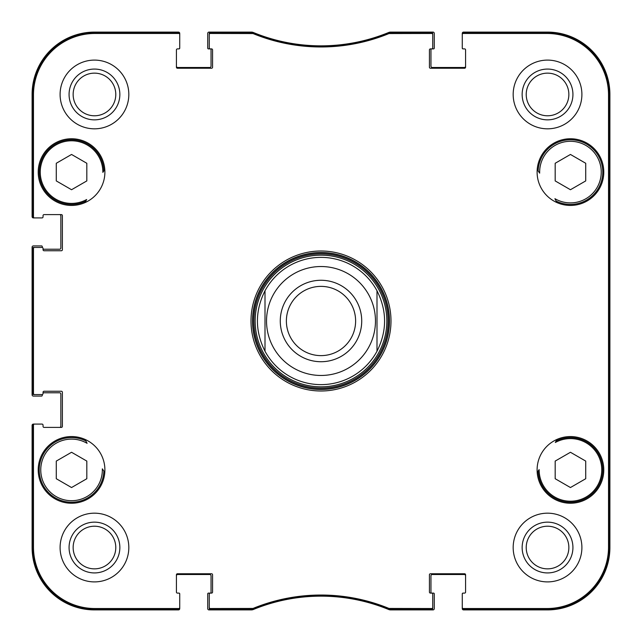 <?xml version="1.0" encoding="UTF-8"?>
<svg xmlns="http://www.w3.org/2000/svg" width="642" height="642" viewBox="0 0 642 642"><rect width="100%" height="100%" fill="white"/><g stroke="black" fill="none" stroke-linecap="round" stroke-linejoin="round"><path stroke-width="0.96" d="M176.422 66.206A1.276 1.276 0 0 0 177.698 67.482L209.765 67.482A1.276 1.276 0 0 0 211.041 66.206L211.041 49.667A0.762 0.762 0 0 0 210.279 48.896L208.498 48.896A0.762 0.762 0 0 1 207.727 48.134L207.727 33.376A1.276 1.276 0 0 1 209.003 32.1L251.367 32.1A5.088 5.088 0 0 1 253.301 32.485A178.179 178.179 0 0 0 388.699 32.485A5.088 5.088 0 0 1 390.633 32.1L432.997 32.1A1.276 1.276 0 0 1 434.273 33.376L434.273 48.134A0.762 0.762 0 0 1 433.502 48.896L431.721 48.896A0.762 0.762 0 0 0 430.959 49.667L430.959 66.206A1.276 1.276 0 0 0 432.235 67.482L464.302 67.482A1.276 1.276 0 0 0 465.578 66.206M465.578 575.794A1.276 1.276 0 0 0 464.302 574.518L432.235 574.518A1.276 1.276 0 0 0 430.959 575.794L430.959 592.333A0.762 0.762 0 0 0 431.721 593.104L433.502 593.104A0.762 0.762 0 0 1 434.273 593.866L434.273 608.624A1.276 1.276 0 0 1 432.997 609.9L390.633 609.9A5.088 5.088 0 0 1 388.699 609.515A178.179 178.179 0 0 0 253.301 609.515A5.088 5.088 0 0 1 251.367 609.9L209.003 609.9A1.276 1.276 0 0 1 207.727 608.624L207.727 593.866A0.762 0.762 0 0 1 208.498 593.104L210.279 593.104A0.762 0.762 0 0 0 211.041 592.333L211.041 575.794A1.276 1.276 0 0 0 209.765 574.518L177.698 574.518A1.276 1.276 0 0 0 176.422 575.794M464.816 48.896L463.034 48.896A0.762 0.762 0 0 1 462.272 48.134L462.272 33.376A1.276 1.276 0 0 1 463.54 32.1L547.538 32.1A62.362 62.362 0 0 1 609.9 94.462L609.9 547.538A62.362 62.362 0 0 1 547.538 609.9L463.54 609.9A1.276 1.276 0 0 1 462.272 608.624L462.272 593.866A0.762 0.762 0 0 1 463.034 593.104L464.816 593.104M41.521 217.911L33.376 217.911A1.276 1.276 0 0 1 32.1 216.643L32.1 94.462A62.362 62.362 0 0 1 94.462 32.1L178.46 32.1A1.276 1.276 0 0 1 179.728 33.376L179.728 48.134A0.762 0.762 0 0 1 178.966 48.896L177.184 48.896M59.594 214.605A1.276 1.276 0 0 1 60.862 215.873L60.862 247.948A1.276 1.276 0 0 1 59.594 249.224L43.046 249.224L43.046 248.454L43.046 249.73A1.019 1.019 0 0 0 44.065 250.749L61.375 250.749A1.019 1.019 0 0 0 62.386 249.73L62.386 215.624A1.019 1.019 0 0 0 61.375 214.605L44.065 214.605A1.019 1.019 0 0 0 43.046 215.624L43.046 216.892A1.019 1.019 0 0 1 42.027 217.911L34.491 217.911A1.019 1.019 180 0 1 33.472 216.892L33.472 94.968A61.496 61.496 0 0 1 94.968 33.472L178.717 33.472A1.019 1.019 -90 0 1 179.728 34.491L179.728 33.625A1.019 1.019 -90 0 0 178.717 32.606L94.968 32.606A62.362 62.362 0 0 0 32.606 94.968L32.606 216.892A1.019 1.019 180 0 0 33.625 217.911M42.284 247.475L42.284 246.672A0.762 0.762 0 0 0 41.521 245.91L33.376 245.91A1.276 1.276 0 0 0 32.1 247.186L32.1 394.814A1.276 1.276 0 0 0 33.376 396.09L41.521 396.09A0.762 0.762 0 0 0 42.284 395.328L42.284 394.525M43.046 392.776L59.594 392.776A1.276 1.276 0 0 1 60.862 394.052L60.862 426.127A1.276 1.276 0 0 1 59.594 427.395M41.521 424.089L33.376 424.089A1.276 1.276 0 0 0 32.1 425.357L32.1 547.538A62.362 62.362 0 0 0 94.462 609.9L178.46 609.9A1.276 1.276 0 0 0 179.728 608.624L179.728 593.866A0.762 0.762 0 0 0 178.966 593.104L177.184 593.104M321 384.638A63.638 63.638 0 0 0 376.998 351.222L376.998 290.778A63.638 63.638 0 0 0 265.002 290.778L265.002 351.222C254.898 331.071 254.898 310.929 265.002 290.778A63.638 63.638 0 0 1 376.998 290.778C387.102 310.929 387.102 331.071 376.998 351.222L376.998 290.778A63.638 63.638 0 0 0 265.002 290.778A63.638 63.638 0 0 1 376.998 290.778M265.002 351.222A63.638 63.638 0 0 0 376.998 351.222A63.638 63.638 0 0 1 265.002 351.222L265.002 290.778M321 286.38A34.62 34.62 0 0 1 350.981 338.31A34.62 34.62 0 0 1 291.019 338.31A34.62 34.62 0 0 1 321 286.38M321 280.273A40.727 40.727 0 0 1 356.27 341.359A40.727 40.727 0 0 1 285.73 341.359A40.727 40.727 0 0 1 321 280.273M465.578 592.084A1.019 1.019 0 0 1 464.559 593.104A1.019 1.019 0 0 0 465.578 592.084L465.578 574.775A1.019 1.019 0 0 0 464.559 573.755L430.453 573.755A1.019 1.019 0 0 0 429.434 574.775L429.434 592.084A1.019 1.019 0 0 0 430.453 593.104L431.721 593.104A1.019 1.019 0 0 1 432.74 594.115L432.74 607.509A1.019 1.019 90 0 1 431.721 608.528L388.996 608.447A179.046 179.046 0 0 0 253.004 608.447L210.279 608.528A1.019 1.019 90 0 1 209.26 607.509L209.26 608.375A1.019 1.019 90 0 0 210.279 609.394L253.173 609.314A178.179 178.179 0 0 1 388.827 609.314L431.721 609.394A1.019 1.019 90 0 0 432.74 608.375L432.74 607.509M464.559 48.896A1.019 1.019 0 0 1 465.578 49.916A1.019 1.019 0 0 0 464.559 48.896L463.283 48.896A1.019 1.019 0 0 1 462.272 47.885L462.272 34.491A1.019 1.019 -90 0 1 463.283 33.472L547.032 33.472A61.496 61.496 0 0 1 608.528 94.968L608.528 547.032A61.496 61.496 0 0 1 547.032 608.528L463.283 608.528A1.019 1.019 90 0 1 462.272 607.509L462.272 608.375A1.019 1.019 90 0 0 463.283 609.394L547.032 609.394A62.362 62.362 0 0 0 609.394 547.032L609.394 94.968A62.362 62.362 0 0 0 547.032 32.606L463.283 32.606A1.019 1.019 -90 0 0 462.272 33.625L462.272 34.491M44.065 427.395A1.019 1.019 0 0 1 43.046 426.376L43.046 425.108L43.046 426.376A1.019 1.019 0 0 0 44.065 427.395L61.375 427.395A1.019 1.019 0 0 0 62.386 426.376L62.386 392.27A1.019 1.019 0 0 0 61.375 391.251L44.065 391.251A1.019 1.019 0 0 0 43.046 392.27L43.046 393.546A1.019 1.019 0 0 1 42.027 394.565L34.491 394.565A1.019 1.019 180 0 1 33.472 393.546L33.472 248.454A1.019 1.019 180 0 1 34.491 247.435L33.625 247.435A1.019 1.019 180 0 0 32.606 248.454L32.606 393.546A1.019 1.019 180 0 0 33.625 394.565L34.491 394.565M43.046 425.108A1.019 1.019 0 0 0 42.027 424.089L33.625 424.089A1.019 1.019 180 0 0 32.606 425.108L32.606 547.032A62.362 62.362 0 0 0 94.968 609.394L178.717 609.394A1.019 1.019 90 0 0 179.728 608.375L179.728 607.509A1.019 1.019 90 0 1 178.717 608.528L94.968 608.528A61.496 61.496 0 0 1 33.472 547.032L33.472 425.108A1.019 1.019 180 0 1 34.491 424.089L33.625 424.089M177.441 593.104A1.019 1.019 0 0 1 176.422 592.084A1.019 1.019 0 0 0 177.441 593.104L178.717 593.104A1.019 1.019 0 0 1 179.728 594.115L179.728 607.509M537.202 169.568A263.958 263.958 0 0 1 539.665 173.155A30.8 30.8 0 0 1 575.152 141.657A30.8 30.8 0 0 1 599.467 182.4A30.8 30.8 0 0 1 554.905 198.683A263.958 263.958 0 0 1 556.887 202.559M556.149 201.082A32.325 32.325 0 0 0 601.153 182.192A32.325 32.325 0 0 0 576.131 140.277A32.325 32.325 0 0 0 538.14 170.924L539.665 173.155M103.49 171.462A263.958 263.958 0 0 1 104.798 169.568A263.958 263.958 0 0 0 102.856 172.385A31.306 31.306 0 0 0 66.511 141.2A31.306 31.306 0 0 0 41.963 182.32A31.306 31.306 0 0 0 86.662 199.518A263.958 263.958 0 0 0 85.113 202.559A263.958 263.958 0 0 1 86.068 200.665M103.835 170.965L103.86 170.924A32.325 32.325 0 0 0 65.869 140.277A32.325 32.325 0 0 0 40.847 182.192A32.325 32.325 0 0 0 85.851 201.082M86.526 442.226L86.293 441.76M104.798 472.432A263.958 263.958 0 0 1 102.335 468.845A30.8 30.8 0 0 1 66.848 500.343A30.8 30.8 0 0 1 42.532 459.6A30.8 30.8 0 0 1 87.095 443.317A263.958 263.958 0 0 1 85.113 439.441M85.851 440.918A32.325 32.325 0 0 0 40.847 459.808A32.325 32.325 0 0 0 65.869 501.723A32.325 32.325 0 0 0 103.86 471.076L102.335 468.845M538.51 470.538A263.958 263.958 0 0 1 537.202 472.432A263.958 263.958 0 0 0 539.144 469.615A31.306 31.306 0 0 0 575.489 500.8A31.306 31.306 0 0 0 600.037 459.68A31.306 31.306 0 0 0 555.338 442.482A263.958 263.958 0 0 0 556.887 439.441A263.958 263.958 0 0 1 556.149 440.918A32.325 32.325 0 0 1 601.153 459.808A32.325 32.325 0 0 1 576.131 501.723A32.325 32.325 0 0 1 538.14 471.076L538.165 471.035M555.474 199.774L555.707 200.24M537.105 172.096A33.344 33.344 0 0 1 587.117 143.222A33.344 33.344 0 0 1 587.117 200.97A33.344 33.344 0 0 1 537.105 172.096M38.207 172.096A33.344 33.344 0 0 1 88.227 143.222A33.344 33.344 0 0 1 88.227 200.97A33.344 33.344 0 0 1 38.207 172.096M38.207 469.904A33.344 33.344 0 0 1 88.227 441.03A33.344 33.344 0 0 1 88.227 498.778A33.344 33.344 0 0 1 38.207 469.904M537.105 469.904A33.344 33.344 0 0 1 587.117 441.03A33.344 33.344 0 0 1 587.117 498.778A33.344 33.344 0 0 1 537.105 469.904M585.721 163.277L585.721 180.916L570.449 189.727L555.178 180.916L555.178 163.277L570.449 154.457L585.721 163.277M86.822 180.916L71.551 189.727L56.279 180.916L56.279 163.277L71.551 154.457L86.822 163.277L86.822 180.916M86.822 461.084L86.822 478.723L71.551 487.543L56.279 478.723L56.279 461.084L71.551 452.273L86.822 461.084M570.449 452.273L585.721 461.084L585.721 478.723L570.449 487.543L555.178 478.723L555.178 461.084L570.449 452.273M389.212 32.606L388.827 32.686A178.179 178.179 0 0 1 253.173 32.686L210.279 32.606A1.019 1.019 -90 0 0 209.26 33.625L209.26 34.491A1.019 1.019 -90 0 1 210.279 33.472L253.004 33.553A179.046 179.046 0 0 0 388.996 33.553L431.721 33.472A1.019 1.019 -90 0 1 432.74 34.491L432.74 33.625A1.019 1.019 -90 0 0 431.721 32.606L389.212 32.606L389.381 33.472M321 386.829A65.829 65.829 0 0 0 378.01 288.081A65.829 65.829 0 0 0 263.99 288.081A65.829 65.829 0 0 0 321 386.829M609.065 412.637L609.065 463.54L608.849 412.637M609.065 178.46L609.065 229.363L608.849 178.46M609.218 321L608.985 295.047L608.785 331.12L608.985 346.921L609.218 321M572.929 547.538A25.391 25.391 0 0 0 534.842 525.549A25.391 25.391 0 0 0 534.842 569.526A25.391 25.391 0 0 0 572.929 547.538M568.86 547.538A21.322 21.322 0 0 1 536.881 566.003A21.322 21.322 0 0 1 536.881 529.072A21.322 21.322 0 0 1 568.86 547.538M572.929 94.462A25.391 25.391 0 0 0 534.842 72.474A25.391 25.391 0 0 0 534.842 116.451A25.391 25.391 0 0 0 572.929 94.462M568.86 94.462A21.322 21.322 0 0 1 536.881 112.928A21.322 21.322 0 0 1 536.881 75.997A21.322 21.322 0 0 1 568.86 94.462M119.853 94.462A25.391 25.391 0 0 0 81.767 72.474A25.391 25.391 0 0 0 81.767 116.451A25.391 25.391 0 0 0 119.853 94.462M115.785 94.462A21.322 21.322 0 0 1 83.805 112.928A21.322 21.322 0 0 1 83.805 75.997A21.322 21.322 0 0 1 115.785 94.462M119.853 547.538A25.391 25.391 0 0 0 81.767 525.549A25.391 25.391 0 0 0 81.767 569.526A25.391 25.391 0 0 0 119.853 547.538M115.785 547.538A21.322 21.322 0 0 1 83.805 566.003A21.322 21.322 0 0 1 83.805 529.072A21.322 21.322 0 0 1 115.785 547.538M513.175 94.462A34.363 34.363 0 0 1 564.719 64.706A34.363 34.363 0 0 1 564.719 124.219A34.363 34.363 0 0 1 513.175 94.462M60.099 94.462A34.363 34.363 0 0 1 111.644 64.706A34.363 34.363 0 0 1 111.644 124.219A34.363 34.363 0 0 1 60.099 94.462M60.099 547.538A34.363 34.363 0 0 1 111.644 517.781A34.363 34.363 0 0 1 111.644 577.294A34.363 34.363 0 0 1 60.099 547.538M513.175 547.538A34.363 34.363 0 0 1 564.719 517.781A34.363 34.363 0 0 1 564.719 577.294A34.363 34.363 0 0 1 513.175 547.538M389.469 321A68.469 68.469 0 0 1 286.765 380.297A68.469 68.469 0 0 1 286.765 261.703A68.469 68.469 0 0 1 389.469 321M390.994 321A69.994 69.994 0 0 0 286.003 260.379A69.994 69.994 0 0 0 286.003 381.621A69.994 69.994 0 0 0 390.994 321M209.26 34.491L209.26 47.885A1.019 1.019 0 0 0 210.279 48.896L211.547 48.896A1.019 1.019 0 0 1 212.566 49.916L212.566 67.225A1.019 1.019 0 0 1 211.547 68.245L177.441 68.245A1.019 1.019 0 0 1 176.422 67.225L176.422 49.916A1.019 1.019 0 0 1 177.441 48.896L178.717 48.896A1.019 1.019 0 0 0 179.728 47.885L179.728 34.491M34.491 217.911L42.027 217.911M44.065 214.605A1.019 1.019 0 0 0 43.046 215.624M34.491 247.435L42.027 247.435A1.019 1.019 0 0 1 43.046 248.454M42.027 424.089L34.491 424.089M176.422 592.084L176.422 574.775A1.019 1.019 0 0 1 177.441 573.755L211.547 573.755A1.019 1.019 0 0 1 212.566 574.775L212.566 592.084A1.019 1.019 0 0 1 211.547 593.104L210.279 593.104A1.019 1.019 0 0 0 209.26 594.115L209.26 607.509M464.559 593.104L463.283 593.104A1.019 1.019 0 0 0 462.272 594.115L462.272 607.509M465.578 49.916L465.578 67.225A1.019 1.019 0 0 1 464.559 68.245L430.453 68.245A1.019 1.019 0 0 1 429.434 67.225L429.434 49.916A1.019 1.019 0 0 1 430.453 48.896L431.721 48.896A1.019 1.019 0 0 0 432.74 47.885L432.74 34.491M321 266.526A54.474 54.474 0 0 1 368.171 348.237A54.474 54.474 0 0 1 273.829 348.237A54.474 54.474 0 0 1 321 266.526M321 389.221A68.221 68.221 0 0 0 380.08 286.894A68.221 68.221 0 0 0 261.92 286.894A68.221 68.221 0 0 0 321 389.221M321 388.105A67.105 67.105 0 0 0 379.117 287.447A67.105 67.105 0 0 0 262.883 287.447A67.105 67.105 0 0 0 321 388.105M609.394 94.968L608.528 94.968M609.394 547.032L608.528 547.032M388.827 32.686L388.996 33.553M253.004 33.553L253.173 32.686M252.787 32.606L252.619 33.472M389.212 609.394L389.381 608.528M388.996 608.447L388.827 609.314M431.721 608.528L431.721 609.394M253.173 609.314L253.004 608.447M252.619 608.528L252.787 609.394M210.279 609.394L210.279 608.528M431.721 32.606L431.721 33.472M463.283 33.472L463.283 32.606M210.279 33.472L210.279 32.606M178.717 32.606L178.717 33.472M33.472 216.892L32.606 216.892M32.606 94.968L33.472 94.968M32.606 248.454L33.472 248.454M32.606 425.108L33.472 425.108M32.606 547.032L33.472 547.032M33.472 393.546L32.606 393.546M178.717 608.528L178.717 609.394M463.283 609.394L463.283 608.528M94.968 32.606L94.968 33.472M547.032 609.394L547.032 608.528M94.968 609.394L94.968 608.528M547.032 32.606L547.032 33.472"/></g></svg>
